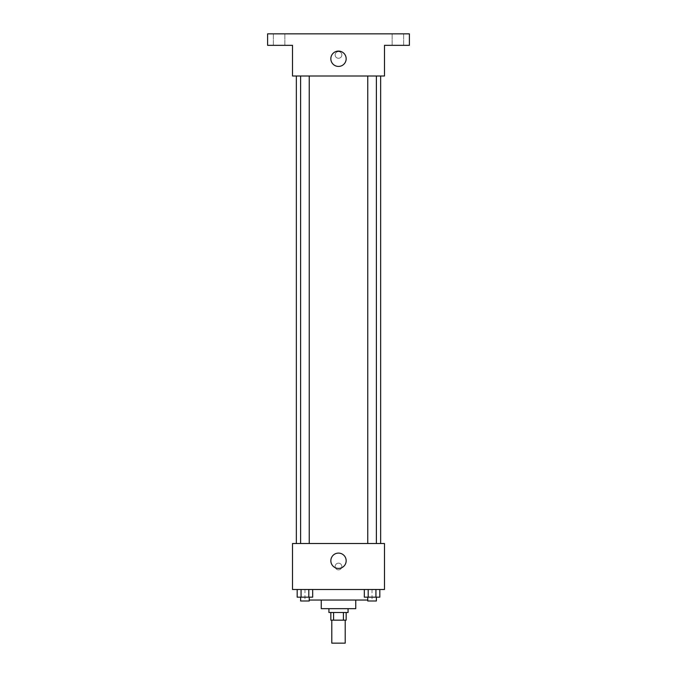 <?xml version="1.0" encoding="UTF-8"?>
<svg xmlns="http://www.w3.org/2000/svg" width="677" height="677" viewBox="0 0 677 677"><rect width="100%" height="100%" fill="white"/><g stroke="black" fill="none" stroke-linecap="round" stroke-linejoin="round"><path stroke-width="0.51" stroke-dasharray="3.38 2.54" d="M345.202 643.15L331.798 643.15M345.202 620.157L331.798 620.157L345.202 620.157M333.583 620.157L330.833 620.157L330.833 612.49L333.583 612.49L333.583 620.157L346.167 620.157L346.167 612.49L343.417 612.49L343.417 620.157M333.583 612.49L330.833 612.49M343.417 612.49L346.167 612.49M328.92 612.49L348.08 612.49M321.253 608.665L355.747 608.665M309.237 600.042L367.763 600.042M338.5 589.498L304.98 589.498L338.5 589.498M297.186 589.498L297.186 597.165L301.062 597.165L297.186 597.165L301.062 597.165L301.062 589.498L308.805 589.498L297.186 589.498L312.672 589.498L301.062 589.498L301.062 597.165L312.672 597.165L308.805 597.165L312.672 597.165L312.672 589.498L308.805 589.498L312.672 589.498L308.805 589.498L308.805 597.165L301.062 597.165L308.805 597.165L308.805 589.498L312.672 589.498L301.062 589.498L312.672 589.498M292.515 589.498L384.485 589.498L384.485 543.513L292.515 543.513L292.515 589.498M364.328 589.498L364.328 597.165L368.195 597.165L364.328 597.165L368.195 597.165L368.195 589.498L375.938 589.498L364.328 589.498L379.814 589.498L368.195 589.498L368.195 597.165L379.814 597.165L375.938 597.165L379.814 597.165L379.814 589.498L375.938 589.498L379.814 589.498L375.938 589.498L375.938 597.165L368.195 597.165L375.938 597.165L375.938 589.498L379.814 589.498L368.195 589.498L379.814 589.498M341.851 566.505A3.351 3.351 0 0 0 336.824 563.602A3.351 3.351 0 0 0 336.824 569.416A3.351 3.351 0 0 0 341.851 566.505A3.351 3.351 0 0 0 336.824 563.602A3.351 3.351 0 0 0 336.824 569.416A3.351 3.351 0 0 0 341.851 566.505M380.652 543.513L296.348 543.513L380.652 543.513M309.237 543.513L300.622 543.513L309.237 543.513L300.622 543.513L309.237 543.513L309.237 76.002L300.622 76.002L309.237 76.002M376.378 543.513L367.763 543.513L376.378 543.513L367.763 543.513L376.378 543.513L376.378 76.002L367.763 76.002L376.378 76.002M292.515 569.865L292.515 563.154L292.515 569.865M384.485 563.154L384.485 569.865L384.485 563.154M346.167 560.759A7.667 7.667 0 0 1 334.666 567.394A7.667 7.667 0 0 1 334.666 554.124A7.667 7.667 0 0 1 346.167 560.759M380.652 76.002L296.348 76.002L380.652 76.002M292.515 76.002L384.485 76.002L384.485 45.342L409.39 45.342L409.39 33.85L267.61 33.85L267.61 45.342L292.515 45.342L292.515 76.002M341.851 54.93A3.351 3.351 0 0 0 336.824 52.019A3.351 3.351 0 0 0 336.824 57.833A3.351 3.351 0 0 0 341.851 54.93A3.351 3.351 0 0 0 336.824 52.019A3.351 3.351 0 0 0 336.824 57.833A3.351 3.351 0 0 0 341.851 54.93M292.515 58.281L292.515 51.57L292.515 58.281M384.485 51.57L384.485 58.281L384.485 51.57M346.167 58.755A7.667 7.667 0 0 1 334.666 65.398A7.667 7.667 0 0 1 334.666 52.121A7.667 7.667 0 0 1 346.167 58.755M279.102 45.342L284.848 45.342L279.102 45.342M397.898 45.342L403.644 45.342L397.898 45.342M279.102 33.85L284.848 33.85L279.102 33.85M397.898 33.85L403.644 33.85L397.898 33.85M376.378 597.165L367.763 597.165L376.378 597.165L367.763 597.165L376.378 597.165L376.378 600.998L367.763 600.998L376.378 600.998L367.763 600.998L367.763 597.165M309.237 597.165L300.622 597.165L309.237 597.165L300.622 597.165L309.237 597.165L309.237 600.998L300.622 600.998L309.237 600.998L300.622 600.998L300.622 597.165M375.938 589.498L375.938 597.165M368.195 589.498L368.195 597.165M308.805 589.498L308.805 597.165M301.062 589.498L301.062 597.165M304.98 589.498L304.98 600.042M372.02 589.498L372.02 600.042M300.622 76.002L300.622 543.513M367.763 76.002L367.763 543.513M284.848 45.342L284.848 33.85L284.848 45.342M273.356 45.342L273.356 33.85L273.356 45.342M403.644 45.342L403.644 33.85L403.644 45.342M392.152 45.342L392.152 33.85L392.152 45.342"/><path stroke-width="1.02" d="M331.798 620.157L331.798 643.15L345.202 643.15L345.202 620.157M343.417 612.49L343.417 620.157L330.833 620.157L330.833 612.49M343.417 620.157L346.167 620.157L346.167 612.49M348.08 608.665L348.08 612.49L328.92 612.49L328.92 608.665M333.583 612.49L333.583 620.157M355.747 600.042L355.747 608.665L321.253 608.665L321.253 600.042M367.763 600.042L309.237 600.042M384.485 589.498L292.515 589.498L292.515 543.513L384.485 543.513L384.485 589.498M346.167 560.759A7.667 7.667 0 0 1 334.666 567.394A7.667 7.667 0 0 1 334.666 554.124A7.667 7.667 0 0 1 346.167 560.759M380.652 76.002L380.652 543.513M367.763 543.513L367.763 76.002M309.237 76.002L309.237 543.513M384.485 76.002L292.515 76.002L292.515 45.342L267.61 45.342L267.61 33.85L409.39 33.85L409.39 45.342L384.485 45.342L384.485 76.002M346.167 58.755A7.667 7.667 0 0 1 334.666 65.398A7.667 7.667 0 0 1 334.666 52.121A7.667 7.667 0 0 1 346.167 58.755M379.814 589.498L379.814 597.165L364.328 597.165L364.328 589.498M375.938 589.498L375.938 597.165M368.195 589.498L368.195 597.165M376.378 597.165L376.378 600.998L367.763 600.998L367.763 597.165M312.672 589.498L312.672 597.165L297.186 597.165L297.186 589.498M308.805 589.498L308.805 597.165M301.062 589.498L301.062 597.165M309.237 597.165L309.237 600.998L300.622 600.998L300.622 597.165M296.348 76.002L296.348 543.513M376.378 543.513L376.378 76.002M300.622 76.002L300.622 543.513"/></g></svg>
